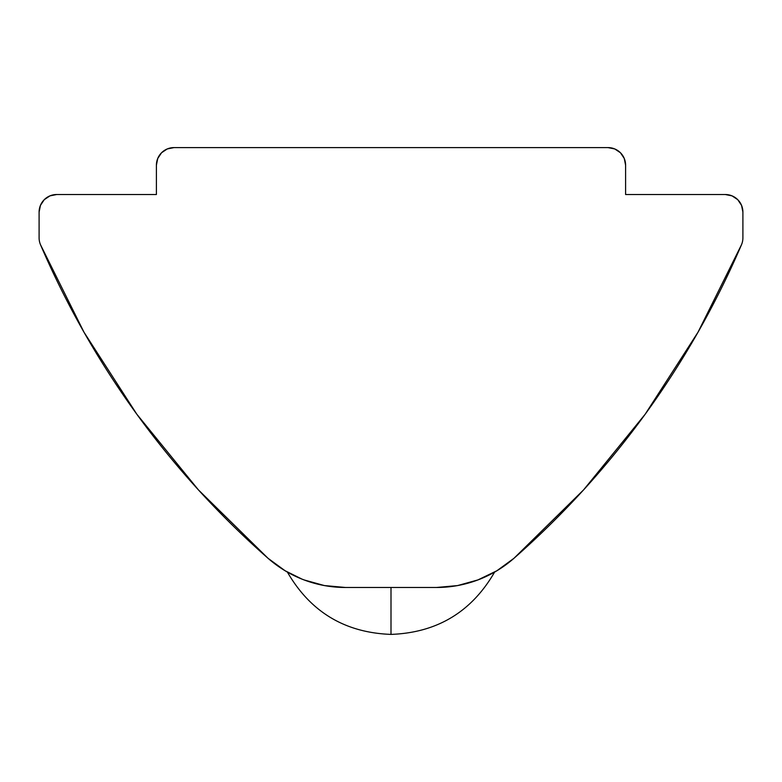 <?xml version="1.0" encoding="UTF-8"?>
<svg xmlns="http://www.w3.org/2000/svg" width="782" height="782" viewBox="0 0 782 782"><rect width="100%" height="100%" fill="white"/><g stroke="black" fill="none" stroke-linecap="round" stroke-linejoin="round"><path stroke-width="1.17" d="M290.269 573.685L289.32 573.167M290.552 573.832L287.395 572.092C310.444 611.964 344.979 632.726 391 634.398L391 587.478L391 634.398C437.021 632.726 471.556 611.964 494.605 572.092L493.413 572.766M294.296 575.728L294.873 576.011M324.276 585.552L345.458 587.478L436.542 587.478L457.568 585.581L477.919 579.931L496.932 570.733L513.979 558.28L583.587 489.884L645.189 414.206L698.033 332.174L741.473 244.786A879.75 879.75 0 0 1 513.979 558.28A117.3 117.3 0 0 1 436.542 587.478L436.591 587.478M436.63 587.478L345.458 587.478A117.3 117.3 0 0 1 268.021 558.28A879.75 879.75 0 0 1 40.527 244.786L83.967 332.174L136.811 414.206L198.413 489.884L268.021 558.28L285.068 570.733L302.096 579.169L308.059 581.349M299.056 577.908L301.148 578.788M294.228 575.699L297.786 577.351M303.69 579.785L302.331 579.267M698.228 331.832L741.473 244.786A17.595 17.595 0 0 0 742.9 237.845L742.9 212.118L741.561 205.383L737.749 199.674L732.04 195.862L725.305 194.523L625.6 194.523L625.6 165.198L624.261 158.463L620.449 152.754L614.74 148.942L608.005 147.602L173.995 147.602L167.26 148.942L161.551 152.754L157.739 158.463L156.4 165.198L156.4 194.523L56.695 194.523L49.96 195.862L44.251 199.674L40.439 205.383L39.1 212.118L39.1 237.845A17.595 17.595 0 0 0 40.527 244.786A17.595 17.595 0 0 1 39.1 237.845L39.1 212.118A17.595 17.595 0 0 1 56.695 194.523L156.4 194.523L156.4 165.198A17.595 17.595 0 0 1 173.995 147.602L167.26 148.942L161.551 152.754M741.473 244.786A17.595 17.595 0 0 0 742.9 237.845L742.9 212.118L741.561 205.383M742.9 212.118A17.595 17.595 0 0 0 725.305 194.523L625.6 194.523L625.6 165.198A17.595 17.595 0 0 0 608.005 147.602L173.995 147.602M304.081 579.931L324.432 585.581M620.449 152.754L614.74 148.942M136.811 414.206L198.413 489.884M285.068 570.733L287.395 572.092M287.434 572.121L288.128 572.512M496.932 570.733L513.979 558.28M645.189 414.206L698.033 332.174M292.253 574.711A117.3 117.3 0 0 0 313.65 583.079M481.673 578.445L480.852 578.788M484.253 577.341L487.773 575.699M480.91 578.758L482.983 577.888M474.009 581.329L479.933 579.159M436.542 587.478L391 587.478M492.68 573.167L491.516 573.802"/></g></svg>
